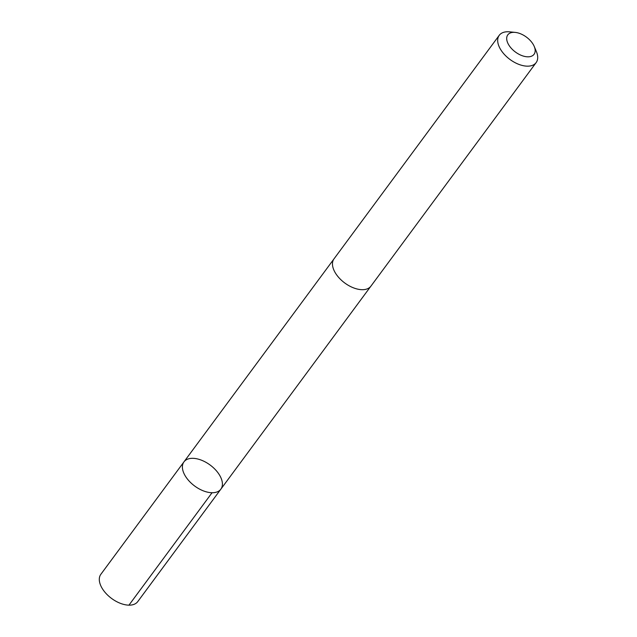 <?xml version="1.0" encoding="UTF-8"?>
<svg xmlns="http://www.w3.org/2000/svg" width="637" height="637" viewBox="0 0 637 637"><rect width="100%" height="100%" fill="white"/><g stroke="black" fill="none" stroke-linecap="round" stroke-linejoin="round"><path stroke-width="0.96" d="M182.612 464.875A22.948 13.035 -143.5 0 1 183.95 461.881A22.948 13.035 -143.5 0 1 210.146 465.042A22.948 13.035 -143.5 0 1 220.856 489.168A22.948 13.035 -143.5 0 1 197 487.616A22.948 13.035 -143.5 0 1 182.612 464.875A22.948 13.035 -143.5 0 1 183.95 461.881L100.853 574.303A22.956 13.035 36.5 0 0 99.515 577.297A22.956 13.035 36.5 0 0 113.904 600.038A22.956 13.035 36.5 0 0 137.767 601.591L220.856 489.168A22.948 13.035 -143.5 0 1 197 487.616A22.948 13.035 -143.5 0 1 182.612 464.875M515.229 32.399L509.672 31.85A22.956 13.035 36.5 0 0 499.233 35.314L334.019 258.837A22.956 13.035 36.5 0 0 344.728 282.963A22.956 13.035 36.5 0 0 370.941 286.124L536.147 62.601A22.956 13.035 36.5 0 0 537.485 59.607A22.956 13.035 36.5 0 0 536.402 51.605L534.236 46.453A16.331 9.268 36.5 0 0 515.229 32.399A16.331 9.268 36.5 0 0 512.267 49.32A16.331 9.268 36.5 0 0 535.016 52.146A16.331 9.268 36.5 0 0 534.236 46.453M499.233 35.314A22.956 13.035 36.5 0 0 509.942 59.44A22.956 13.035 36.5 0 0 536.147 62.601M212.057 492.727L128.961 605.15M333.796 259.155L183.95 461.881M370.694 286.435L220.856 489.168"/></g></svg>

